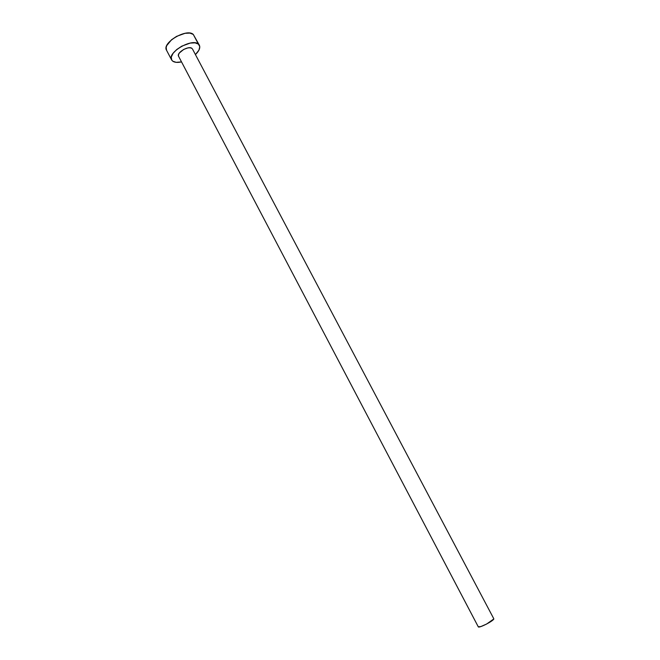 <?xml version="1.0" encoding="UTF-8"?>
<svg xmlns="http://www.w3.org/2000/svg" width="660" height="660" viewBox="0 0 660 660"><rect width="100%" height="100%" fill="white"/><g stroke="black" fill="none" stroke-linecap="round" stroke-linejoin="round"><path stroke-width="0.99" d="M493.614 618.412L192.456 48.964M178.588 56.315L178.431 54.887L179.322 53.031L183.686 49.434L187.869 47.908L190.286 47.784L191.969 48.403C188.727 45.317 176.203 52.726 178.588 56.306L478.277 626.81C478.607 628.518 493.21 621.134 493.853 618.923L486.618 624.038L480.901 626.546L478.269 626.802L178.629 56.389M194.667 37.034L199.369 45.243C200.483 47.833 199.171 50.944 195.426 54.582L198.965 50.094L199.782 46.662L193.281 34.427C186.829 27.992 161.642 42.875 166.526 50.201L171.6 59.887C166.798 52.726 192.052 37.834 198.421 44.113L195.071 42.842L190.22 43.081L181.797 46.15L176.723 49.533L173.027 53.394L171.278 57.106L171.724 60.101L172.747 61.19L171.6 59.887M181.525 61.908C177.623 62.741 174.694 62.502 172.747 61.19L176.179 62.337L181.525 61.908M199.369 45.243L193.281 34.427L189.907 33.107L185.047 33.305L176.632 36.341L171.567 39.732L166.774 45.548L166.18 47.371L166.535 50.218"/></g></svg>
